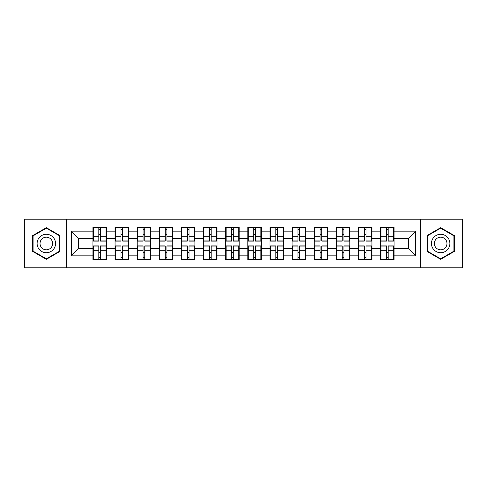 <?xml version="1.0" encoding="UTF-8"?>
<svg xmlns="http://www.w3.org/2000/svg" width="487" height="487" viewBox="0 0 487 487"><rect width="100%" height="100%" fill="white"/><g stroke="black" fill="none" stroke-linecap="round" stroke-linejoin="round"><path stroke-width="0.73" d="M420.378 267.826L462.65 267.826L462.65 219.174L420.378 219.174L420.378 267.826L66.622 267.826L66.622 219.174L24.35 219.174L24.35 267.826L66.622 267.826M394.068 252.51L393.642 252.51M381.017 252.51L380.591 252.51M380.591 234.49L381.017 234.49M393.642 234.49L394.068 234.49M394.068 232.646L393.642 232.646M381.017 232.646L380.591 232.646M380.591 254.354L381.017 254.354M393.642 254.354L394.068 254.354M371.94 252.51L371.514 252.51M358.889 252.51L358.462 252.51M358.462 234.49L358.889 234.49M371.514 234.49L371.94 234.49M371.94 232.646L371.514 232.646M358.889 232.646L358.462 232.646M358.462 254.354L358.889 254.354M371.514 254.354L371.94 254.354M349.812 252.51L349.386 252.51M336.761 252.51L336.334 252.51M336.334 234.49L336.761 234.49M349.386 234.49L349.812 234.49M349.812 232.646L349.386 232.646M336.761 232.646L336.334 232.646M336.334 254.354L336.761 254.354M349.386 254.354L349.812 254.354M327.684 252.51L327.258 252.51M314.632 252.51L314.212 252.51M314.212 234.49L314.632 234.49M327.258 234.49L327.684 234.49M327.684 232.646L327.258 232.646M314.632 232.646L314.212 232.646M314.212 254.354L314.632 254.354M327.258 254.354L327.684 254.354M305.556 252.51L305.13 252.51M292.504 252.51L292.084 252.51M292.084 234.49L292.504 234.49M305.13 234.49L305.556 234.49M305.556 232.646L305.13 232.646M292.504 232.646L292.084 232.646M292.084 254.354L292.504 254.354M305.13 254.354L305.556 254.354M283.428 252.51L283.002 252.51M270.382 252.51L269.956 252.51M269.956 234.49L270.382 234.49M283.002 234.49L283.428 234.49M283.428 232.646L283.002 232.646M270.382 232.646L269.956 232.646M269.956 254.354L270.382 254.354M283.002 254.354L283.428 254.354M261.3 252.51L260.874 252.51M248.254 252.51L247.828 252.51M247.828 234.49L248.254 234.49M260.874 234.49L261.3 234.49M261.3 232.646L260.874 232.646M248.254 232.646L247.828 232.646M247.828 254.354L248.254 254.354M260.874 254.354L261.3 254.354M239.172 252.51L238.746 252.51M226.126 252.51L225.7 252.51M225.7 234.49L226.126 234.49M238.746 234.49L239.172 234.49M239.172 232.646L238.746 232.646M226.126 232.646L225.7 232.646M225.7 254.354L226.126 254.354M238.746 254.354L239.172 254.354M217.044 252.51L216.618 252.51M203.998 252.51L203.572 252.51M203.572 234.49L203.998 234.49M216.618 234.49L217.044 234.49M217.044 232.646L216.618 232.646M203.998 232.646L203.572 232.646M203.572 254.354L203.998 254.354M216.618 254.354L217.044 254.354M194.916 252.51L194.496 252.51M181.87 252.51L181.444 252.51M181.444 234.49L181.87 234.49M194.496 234.49L194.916 234.49M194.916 232.646L194.496 232.646M181.87 232.646L181.444 232.646M181.444 254.354L181.87 254.354M194.496 254.354L194.916 254.354M172.788 252.51L172.368 252.51M159.742 252.51L159.316 252.51M159.316 234.49L159.742 234.49M172.368 234.49L172.788 234.49M172.788 232.646L172.368 232.646M159.742 232.646L159.316 232.646M159.316 254.354L159.742 254.354M172.368 254.354L172.788 254.354M150.666 252.51L150.24 252.51M137.614 252.51L137.188 252.51M137.188 234.49L137.614 234.49M150.24 234.49L150.666 234.49M150.666 232.646L150.24 232.646M137.614 232.646L137.188 232.646M137.188 254.354L137.614 254.354M150.24 254.354L150.666 254.354M128.538 252.51L128.111 252.51M115.486 252.51L115.06 252.51M115.06 234.49L115.486 234.49M128.111 234.49L128.538 234.49M128.538 232.646L128.111 232.646M115.486 232.646L115.06 232.646M115.06 254.354L115.486 254.354M128.111 254.354L128.538 254.354M420.378 219.174L66.622 219.174M408.605 248.747L408.605 238.253L394.068 238.253L394.068 248.747L408.605 248.747L415.697 255.839L415.697 231.161L394.068 231.161L394.068 227.472L380.591 227.472L380.591 238.253L371.94 238.253L371.94 248.747L380.591 248.747L380.591 238.253M415.697 255.839L394.068 255.839L394.068 259.528L380.591 259.528L380.591 255.839L371.94 255.839L371.94 259.528L358.462 259.528L358.462 255.839L349.812 255.839L349.812 259.528L336.334 259.528L336.334 255.839L327.684 255.839L327.684 259.528L314.212 259.528L314.212 255.839L305.556 255.839L305.556 259.528L292.084 259.528L292.084 255.839L283.428 255.839L283.428 259.528L269.956 259.528L269.956 255.839L261.3 255.839L261.3 259.528L247.828 259.528L247.828 255.839L239.172 255.839L239.172 259.528L225.7 259.528L225.7 255.839L217.044 255.839L217.044 259.528L203.572 259.528L203.572 255.839L194.916 255.839L194.916 259.528L181.444 259.528L181.444 255.839L172.788 255.839L172.788 259.528L159.316 259.528L159.316 255.839L150.666 255.839L150.666 259.528L137.188 259.528L137.188 255.839L128.538 255.839L128.538 259.528L115.06 259.528L115.06 255.839L106.41 255.839L106.41 259.528L92.932 259.528L92.932 255.839L71.303 255.839L71.303 231.161L92.932 231.161L92.932 238.253L78.395 238.253L78.395 248.747L92.932 248.747L92.932 238.253M380.591 231.161L371.94 231.161L371.94 227.472L358.462 227.472L358.462 231.161L349.812 231.161L349.812 227.472L336.334 227.472L336.334 231.161L327.684 231.161L327.684 227.472L314.212 227.472L314.212 231.161L305.556 231.161L305.556 227.472L292.084 227.472L292.084 231.161L283.428 231.161L283.428 227.472L269.956 227.472L269.956 231.161L261.3 231.161L261.3 227.472L247.828 227.472L247.828 231.161L239.172 231.161L239.172 227.472L225.7 227.472L225.7 231.161L217.044 231.161L217.044 227.472L203.572 227.472L203.572 231.161L194.916 231.161L194.916 227.472L181.444 227.472L181.444 231.161L172.788 231.161L172.788 227.472L159.316 227.472L159.316 231.161L150.666 231.161L150.666 227.472L137.188 227.472L137.188 231.161L128.538 231.161L128.538 227.472L115.06 227.472L115.06 231.161L106.41 231.161L106.41 227.472L92.932 227.472L92.932 231.161M380.591 248.747L380.591 255.839M371.94 248.747L371.94 255.839M371.94 231.161L371.94 238.253M349.812 248.747L358.462 248.747L358.462 238.253L349.812 238.253L349.812 255.839M358.462 248.747L358.462 255.839M358.462 231.161L358.462 238.253M349.812 231.161L349.812 238.253M327.684 248.747L336.334 248.747L336.334 238.253L327.684 238.253L327.684 255.839M336.334 248.747L336.334 255.839M336.334 231.161L336.334 238.253M327.684 231.161L327.684 238.253M305.556 248.747L314.212 248.747L314.212 238.253L305.556 238.253L305.556 255.839M314.212 248.747L314.212 255.839M314.212 231.161L314.212 238.253M305.556 231.161L305.556 238.253M283.428 248.747L292.084 248.747L292.084 238.253L283.428 238.253L283.428 255.839M292.084 248.747L292.084 255.839M292.084 231.161L292.084 238.253M283.428 231.161L283.428 238.253M261.3 248.747L269.956 248.747L269.956 238.253L261.3 238.253L261.3 255.839M269.956 248.747L269.956 255.839M269.956 231.161L269.956 238.253M261.3 231.161L261.3 238.253M239.172 248.747L247.828 248.747L247.828 238.253L239.172 238.253L239.172 255.839M247.828 248.747L247.828 255.839M247.828 231.161L247.828 238.253M239.172 231.161L239.172 238.253M217.044 248.747L225.7 248.747L225.7 238.253L217.044 238.253L217.044 255.839M225.7 248.747L225.7 255.839M225.7 231.161L225.7 238.253M217.044 231.161L217.044 238.253M194.916 248.747L203.572 248.747L203.572 238.253L194.916 238.253L194.916 255.839M203.572 248.747L203.572 255.839M203.572 231.161L203.572 238.253M194.916 231.161L194.916 238.253M172.788 248.747L181.444 248.747L181.444 238.253L172.788 238.253L172.788 255.839M181.444 248.747L181.444 255.839M181.444 231.161L181.444 238.253M172.788 231.161L172.788 238.253M150.666 248.747L159.316 248.747L159.316 238.253L150.666 238.253L150.666 255.839M159.316 248.747L159.316 255.839M159.316 231.161L159.316 238.253M150.666 231.161L150.666 238.253M128.538 248.747L137.188 248.747L137.188 238.253L128.538 238.253L128.538 255.839M137.188 248.747L137.188 255.839M137.188 231.161L137.188 238.253M128.538 231.161L128.538 238.253M106.41 248.747L115.06 248.747L115.06 238.253L106.41 238.253L106.41 255.839M115.06 248.747L115.06 255.839M115.06 231.161L115.06 238.253M106.41 231.161L106.41 238.253M106.41 252.51L105.983 252.51M93.358 252.51L92.932 252.51M92.932 234.49L93.358 234.49M105.983 234.49L106.41 234.49M106.41 232.646L105.983 232.646M93.358 232.646L92.932 232.646M92.932 254.354L93.358 254.354M105.983 254.354L106.41 254.354M92.932 248.747L92.932 255.839M78.395 248.747L71.303 255.839M71.303 231.161L78.395 238.253M394.068 248.747L394.068 255.839M394.068 231.161L394.068 238.253M415.697 231.161L408.605 238.253M46.338 227.697L32.647 235.598L32.647 251.402L46.338 259.303L60.023 251.402L60.023 235.598L46.338 227.697M426.977 251.402L440.662 259.303L454.353 251.402L454.353 235.598L440.662 227.697L426.977 235.598L426.977 251.402M105.983 227.472L105.983 241.089L100.523 241.089L100.523 227.472M98.818 227.472L98.818 241.089L93.358 241.089L93.358 227.472M98.818 229.316L100.523 229.316M100.523 234.564L98.818 234.564M93.358 259.528L93.358 245.911L98.818 245.911L98.818 259.528M100.523 259.528L100.523 245.911L105.983 245.911L105.983 259.528M100.523 257.684L98.818 257.684M98.818 252.436L100.523 252.436M46.338 234.277A9.223 9.223 0 0 0 37.115 243.5A9.223 9.223 0 0 0 46.338 252.723A9.223 9.223 0 0 0 55.555 243.5A9.223 9.223 0 0 0 46.338 234.277M46.338 237.187A6.313 6.313 0 0 0 40.025 243.5A6.313 6.313 0 0 0 46.338 249.813A6.313 6.313 0 0 0 52.651 243.5A6.313 6.313 0 0 0 46.338 237.187M59.597 251.158L46.338 258.816L33.073 251.158L33.073 235.842L46.338 228.184L59.597 235.842L59.597 251.158M448.649 238.892A9.223 9.223 0 0 0 436.054 235.513A9.223 9.223 0 0 0 432.681 248.108A9.223 9.223 0 0 0 445.276 251.487A9.223 9.223 0 0 0 448.649 238.892M446.129 240.347A6.313 6.313 0 0 0 437.509 238.033A6.313 6.313 0 0 0 435.195 246.653A6.313 6.313 0 0 0 443.821 248.967A6.313 6.313 0 0 0 446.129 240.347M440.662 258.816L427.403 251.158L427.403 235.842L440.662 228.184L453.927 235.842L453.927 251.158L440.662 258.816M128.111 227.472L128.111 241.089L122.651 241.089L122.651 227.472M120.946 227.472L120.946 241.089L115.486 241.089L115.486 227.472M120.946 229.316L122.651 229.316M122.651 234.564L120.946 234.564M150.24 227.472L150.24 241.089L144.779 241.089L144.779 227.472M143.075 227.472L143.075 241.089L137.614 241.089L137.614 227.472M143.075 229.316L144.779 229.316M144.779 234.564L143.075 234.564M172.368 227.472L172.368 241.089L166.901 241.089L166.901 227.472M165.203 227.472L165.203 241.089L159.742 241.089L159.742 227.472M165.203 229.316L166.901 229.316M166.901 234.564L165.203 234.564M194.496 227.472L194.496 241.089L189.029 241.089L189.029 227.472M187.331 227.472L187.331 241.089L181.87 241.089L181.87 227.472M187.331 229.316L189.029 229.316M189.029 234.564L187.331 234.564M216.618 227.472L216.618 241.089L211.157 241.089L211.157 227.472M209.459 227.472L209.459 241.089L203.998 241.089L203.998 227.472M209.459 229.316L211.157 229.316M211.157 234.564L209.459 234.564M115.486 259.528L115.486 245.911L120.946 245.911L120.946 259.528M122.651 259.528L122.651 245.911L128.111 245.911L128.111 259.528M122.651 257.684L120.946 257.684M120.946 252.436L122.651 252.436M137.614 259.528L137.614 245.911L143.075 245.911L143.075 259.528M144.779 259.528L144.779 245.911L150.24 245.911L150.24 259.528M144.779 257.684L143.075 257.684M143.075 252.436L144.779 252.436M159.742 259.528L159.742 245.911L165.203 245.911L165.203 259.528M166.901 259.528L166.901 245.911L172.368 245.911L172.368 259.528M166.901 257.684L165.203 257.684M165.203 252.436L166.901 252.436M181.87 259.528L181.87 245.911L187.331 245.911L187.331 259.528M189.029 259.528L189.029 245.911L194.496 245.911L194.496 259.528M189.029 257.684L187.331 257.684M187.331 252.436L189.029 252.436M203.998 259.528L203.998 245.911L209.459 245.911L209.459 259.528M211.157 259.528L211.157 245.911L216.618 245.911L216.618 259.528M211.157 257.684L209.459 257.684M209.459 252.436L211.157 252.436M238.746 227.472L238.746 241.089L233.285 241.089L233.285 227.472M231.587 227.472L231.587 241.089L226.126 241.089L226.126 227.472M231.587 229.316L233.285 229.316M233.285 234.564L231.587 234.564M226.126 259.528L226.126 245.911L231.587 245.911L231.587 259.528M233.285 259.528L233.285 245.911L238.746 245.911L238.746 259.528M233.285 257.684L231.587 257.684M231.587 252.436L233.285 252.436M260.874 227.472L260.874 241.089L255.413 241.089L255.413 227.472M253.715 227.472L253.715 241.089L248.254 241.089L248.254 227.472M253.715 229.316L255.413 229.316M255.413 234.564L253.715 234.564M248.254 259.528L248.254 245.911L253.715 245.911L253.715 259.528M255.413 259.528L255.413 245.911L260.874 245.911L260.874 259.528M255.413 257.684L253.715 257.684M253.715 252.436L255.413 252.436M283.002 227.472L283.002 241.089L277.541 241.089L277.541 227.472M275.843 227.472L275.843 241.089L270.382 241.089L270.382 227.472M275.843 229.316L277.541 229.316M277.541 234.564L275.843 234.564M270.382 259.528L270.382 245.911L275.843 245.911L275.843 259.528M277.541 259.528L277.541 245.911L283.002 245.911L283.002 259.528M277.541 257.684L275.843 257.684M275.843 252.436L277.541 252.436M305.13 227.472L305.13 241.089L299.669 241.089L299.669 227.472M297.971 227.472L297.971 241.089L292.504 241.089L292.504 227.472M297.971 229.316L299.669 229.316M299.669 234.564L297.971 234.564M292.504 259.528L292.504 245.911L297.971 245.911L297.971 259.528M299.669 259.528L299.669 245.911L305.13 245.911L305.13 259.528M299.669 257.684L297.971 257.684M297.971 252.436L299.669 252.436M327.258 227.472L327.258 241.089L321.797 241.089L321.797 227.472M320.099 227.472L320.099 241.089L314.632 241.089L314.632 227.472M320.099 229.316L321.797 229.316M321.797 234.564L320.099 234.564M314.632 259.528L314.632 245.911L320.099 245.911L320.099 259.528M321.797 259.528L321.797 245.911L327.258 245.911L327.258 259.528M321.797 257.684L320.099 257.684M320.099 252.436L321.797 252.436M349.386 227.472L349.386 241.089L343.925 241.089L343.925 227.472M342.221 227.472L342.221 241.089L336.761 241.089L336.761 227.472M342.221 229.316L343.925 229.316M343.925 234.564L342.221 234.564M336.761 259.528L336.761 245.911L342.221 245.911L342.221 259.528M343.925 259.528L343.925 245.911L349.386 245.911L349.386 259.528M343.925 257.684L342.221 257.684M342.221 252.436L343.925 252.436M371.514 227.472L371.514 241.089L366.054 241.089L366.054 227.472M364.349 227.472L364.349 241.089L358.889 241.089L358.889 227.472M364.349 229.316L366.054 229.316M366.054 234.564L364.349 234.564M358.889 259.528L358.889 245.911L364.349 245.911L364.349 259.528M366.054 259.528L366.054 245.911L371.514 245.911L371.514 259.528M366.054 257.684L364.349 257.684M364.349 252.436L366.054 252.436M393.642 227.472L393.642 241.089L388.182 241.089L388.182 227.472M386.477 227.472L386.477 241.089L381.017 241.089L381.017 227.472M386.477 229.316L388.182 229.316M388.182 234.564L386.477 234.564M381.017 259.528L381.017 245.911L386.477 245.911L386.477 259.528M388.182 259.528L388.182 245.911L393.642 245.911L393.642 259.528M388.182 257.684L386.477 257.684M386.477 252.436L388.182 252.436M98.818 236.712L93.358 236.712M98.818 240.907L93.358 240.907M105.983 236.712L100.523 236.712M105.983 240.907L100.523 240.907M100.523 250.288L105.983 250.288M100.523 246.093L105.983 246.093M93.358 250.288L98.818 250.288M93.358 246.093L98.818 246.093M120.946 236.712L115.486 236.712M120.946 240.907L115.486 240.907M128.111 236.712L122.651 236.712M128.111 240.907L122.651 240.907M143.075 236.712L137.614 236.712M143.075 240.907L137.614 240.907M150.24 236.712L144.779 236.712M150.24 240.907L144.779 240.907M165.203 236.712L159.742 236.712M165.203 240.907L159.742 240.907M172.368 236.712L166.901 236.712M172.368 240.907L166.901 240.907M187.331 236.712L181.87 236.712M187.331 240.907L181.87 240.907M194.496 236.712L189.029 236.712M194.496 240.907L189.029 240.907M209.459 236.712L203.998 236.712M209.459 240.907L203.998 240.907M216.618 236.712L211.157 236.712M216.618 240.907L211.157 240.907M122.651 250.288L128.111 250.288M122.651 246.093L128.111 246.093M115.486 250.288L120.946 250.288M115.486 246.093L120.946 246.093M144.779 250.288L150.24 250.288M144.779 246.093L150.24 246.093M137.614 250.288L143.075 250.288M137.614 246.093L143.075 246.093M166.901 250.288L172.368 250.288M166.901 246.093L172.368 246.093M159.742 250.288L165.203 250.288M159.742 246.093L165.203 246.093M189.029 250.288L194.496 250.288M189.029 246.093L194.496 246.093M181.87 250.288L187.331 250.288M181.87 246.093L187.331 246.093M211.157 250.288L216.618 250.288M211.157 246.093L216.618 246.093M203.998 250.288L209.459 250.288M203.998 246.093L209.459 246.093M231.587 236.712L226.126 236.712M231.587 240.907L226.126 240.907M238.746 236.712L233.285 236.712M238.746 240.907L233.285 240.907M233.285 250.288L238.746 250.288M233.285 246.093L238.746 246.093M226.126 250.288L231.587 250.288M226.126 246.093L231.587 246.093M253.715 236.712L248.254 236.712M253.715 240.907L248.254 240.907M260.874 236.712L255.413 236.712M260.874 240.907L255.413 240.907M255.413 250.288L260.874 250.288M255.413 246.093L260.874 246.093M248.254 250.288L253.715 250.288M248.254 246.093L253.715 246.093M275.843 236.712L270.382 236.712M275.843 240.907L270.382 240.907M283.002 236.712L277.541 236.712M283.002 240.907L277.541 240.907M277.541 250.288L283.002 250.288M277.541 246.093L283.002 246.093M270.382 250.288L275.843 250.288M270.382 246.093L275.843 246.093M297.971 236.712L292.504 236.712M297.971 240.907L292.504 240.907M305.13 236.712L299.669 236.712M305.13 240.907L299.669 240.907M299.669 250.288L305.13 250.288M299.669 246.093L305.13 246.093M292.504 250.288L297.971 250.288M292.504 246.093L297.971 246.093M320.099 236.712L314.632 236.712M320.099 240.907L314.632 240.907M327.258 236.712L321.797 236.712M327.258 240.907L321.797 240.907M321.797 250.288L327.258 250.288M321.797 246.093L327.258 246.093M314.632 250.288L320.099 250.288M314.632 246.093L320.099 246.093M342.221 236.712L336.761 236.712M342.221 240.907L336.761 240.907M349.386 236.712L343.925 236.712M349.386 240.907L343.925 240.907M343.925 250.288L349.386 250.288M343.925 246.093L349.386 246.093M336.761 250.288L342.221 250.288M336.761 246.093L342.221 246.093M364.349 236.712L358.889 236.712M364.349 240.907L358.889 240.907M371.514 236.712L366.054 236.712M371.514 240.907L366.054 240.907M366.054 250.288L371.514 250.288M366.054 246.093L371.514 246.093M358.889 250.288L364.349 250.288M358.889 246.093L364.349 246.093M386.477 236.712L381.017 236.712M386.477 240.907L381.017 240.907M393.642 236.712L388.182 236.712M393.642 240.907L388.182 240.907M388.182 250.288L393.642 250.288M388.182 246.093L393.642 246.093M381.017 250.288L386.477 250.288M381.017 246.093L386.477 246.093"/></g></svg>
